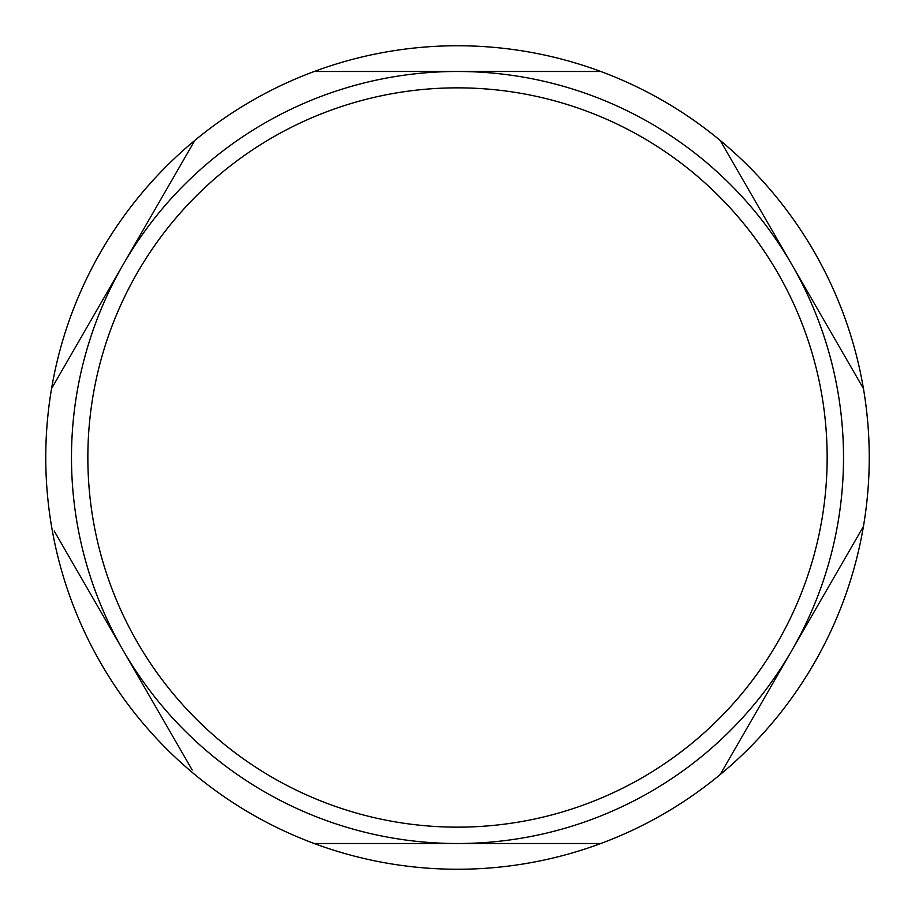 <?xml version="1.0" encoding="UTF-8"?>
<svg xmlns="http://www.w3.org/2000/svg" width="915" height="915" viewBox="0 0 915 915"><rect width="100%" height="100%" fill="white"/><g stroke="black" fill="none" stroke-linecap="round" stroke-linejoin="round"><path stroke-width="1.37" d="M457.5 827.149A369.649 369.649 0 0 0 827.149 457.5A369.649 369.649 0 0 0 457.5 87.851A369.649 369.649 0 0 0 87.851 457.5A369.649 369.649 0 0 0 457.5 827.149M314.222 71.484A411.75 411.75 0 0 0 457.5 869.25A411.75 411.75 0 0 0 600.778 843.516L457.5 843.516A386.016 386.016 0 0 0 843.516 457.5A386.016 386.016 0 0 0 457.5 71.484L600.778 71.484A411.75 411.75 0 0 0 314.222 71.484L600.778 71.484A411.75 411.75 0 0 1 720.162 140.407L863.44 388.578A411.75 411.75 0 0 0 720.162 140.407L863.44 388.578A411.75 411.75 0 0 1 863.44 526.422L720.162 774.593A411.75 411.75 0 0 0 863.44 526.422M457.5 71.484A386.016 386.016 0 0 0 71.484 457.5A386.016 386.016 0 0 0 457.5 843.516L600.778 843.516A411.75 411.75 0 0 0 720.162 774.593L722.804 770.007M51.56 388.578L194.838 140.407L51.56 388.578M192.196 770.007L54.202 531.009M457.5 843.516L314.222 843.516"/></g></svg>
